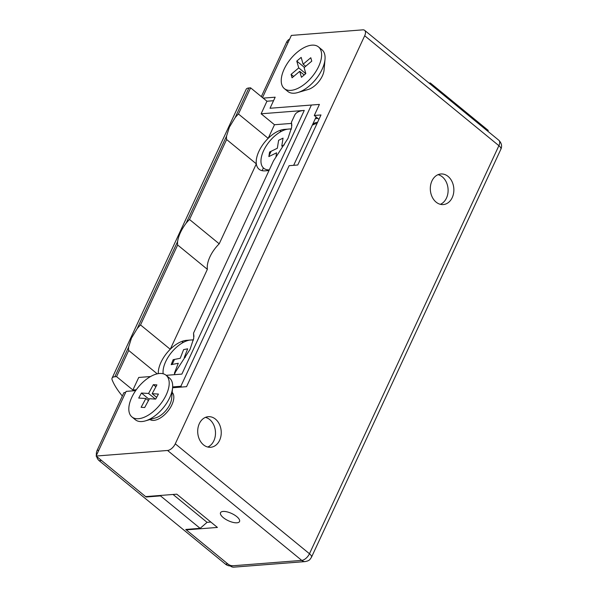 <?xml version="1.0" encoding="UTF-8"?>
<svg xmlns="http://www.w3.org/2000/svg" width="597" height="597" viewBox="0 0 597 597"><rect width="100%" height="100%" fill="white"/><g stroke="black" fill="none" stroke-linecap="round" stroke-linejoin="round"><path stroke-width="0.9" d="M440.37 204.323A15.343 11.753 85.5 0 0 448.063 191.749A15.343 11.753 85.5 0 0 442.31 176.846A15.343 11.753 85.5 0 0 438.056 174.667M436.116 202.137A15.343 11.753 85.5 0 0 443.28 204.562A15.343 11.753 85.5 0 0 453.593 193.167A15.343 11.753 85.5 0 0 448.063 176.399A15.343 11.753 85.5 0 0 440.899 173.973A15.343 11.753 85.5 0 0 430.579 185.376A15.343 11.753 85.5 0 0 436.116 202.137M207.756 447.026A15.343 11.753 85.5 0 0 215.45 434.459A15.343 11.753 85.5 0 0 209.696 419.557A15.343 11.753 85.5 0 0 205.443 417.378M203.502 444.847A15.343 11.753 85.5 0 0 210.666 447.272A15.343 11.753 85.5 0 0 220.98 435.87A15.343 11.753 85.5 0 0 215.45 419.109A15.343 11.753 85.5 0 0 208.278 416.684A15.343 11.753 85.5 0 0 197.965 428.086A15.343 11.753 85.5 0 0 203.502 444.847M149.937 419.549A17.589 9.112 -50.7 0 0 153.802 420.385A17.589 9.112 -50.7 0 0 169.779 408.572A17.589 9.112 -50.7 0 0 172.182 392.386M172.854 393.251A17.589 9.112 -50.7 0 0 172.13 393.035M236.964 522.8A10.477 3.985 -155.1 0 0 239.531 521.532A10.477 3.985 -155.1 0 0 234.412 514.957A10.477 3.985 -155.1 0 0 223.091 511.442A10.477 3.985 -155.1 0 0 220.524 512.711A10.477 3.985 -155.1 0 0 225.644 519.286A10.477 3.985 -155.1 0 0 236.964 522.8M186.458 529.405L186.249 529.867L217.412 527.435L176.802 494.174L145.638 496.607L96.117 456.041L126.131 391.378L135.668 390.632M230.323 565.963A7.485 5.731 85.5 0 0 233.815 567.15L305.261 561.583A7.485 5.731 85.5 0 1 301.761 560.396L230.323 565.963L186.249 529.867M315.328 118.639L317.888 118.437M172.16 364.468L174.503 359.416M182.085 343.088L183.04 341.021M262.12 170.675L263.389 167.929M268.956 155.944L271.12 151.28M280 132.153L280.956 130.086M150.563 419.363A17.589 9.112 -50.7 0 0 150.914 420.034M262.508 97.595L291.366 35.417L362.804 29.85A7.485 3.873 129.3 0 1 364.633 30.335A7.485 3.873 129.3 0 1 364.685 35.753L498.891 145.683A7.485 3.873 -50.7 0 0 498.838 140.265C501.584 143.079 502.264 146.056 500.883 149.205A7.485 2.843 -155.1 0 0 498.891 145.683L309.47 553.747A7.485 2.843 24.9 0 1 311.462 557.27C308.903 561.202 309.164 559.837 307.865 560.889L305.261 561.583M167.563 450.474L301.761 560.396A7.485 3.873 -50.7 0 0 309.47 553.747L175.272 443.817A7.485 3.873 129.3 0 1 167.563 450.474L96.117 456.041M172.593 387.759L186.548 386.669L289.127 165.682L297.754 165.011L320.992 114.952L314.276 115.482L318.97 119.318M314.276 115.482L319.417 104.408L270.031 108.258L275.172 97.192L263.158 98.124M175.272 443.817L364.685 35.753M313.015 124.116A26.193 9.962 24.9 0 1 317.604 122.258M313.037 124.877A26.193 9.962 24.9 0 1 317.022 123.512M157.242 373.849L128.698 350.461A24.693 12.791 129.3 0 1 128.639 347.044L131.467 338.126L137.191 328.634A24.693 12.791 129.3 0 1 140.541 324.947L170.257 349.282A24.693 12.791 -50.7 0 0 160.981 362.304A24.693 12.791 -50.7 0 0 158.302 373.64M248.897 87.975L250.606 87.841L238.457 114.012L268.172 138.347A24.693 12.791 -50.7 0 0 258.889 151.369A24.693 12.791 -50.7 0 0 256.329 163.862L226.614 139.526A24.693 12.791 129.3 0 1 226.554 136.109L229.375 127.191L235.106 117.691L248.897 87.975A11.224 4.269 -155.1 0 0 246.143 89.334L112.094 378.117A11.224 4.269 24.9 0 1 114.848 376.759L116.557 376.632L132.9 390.013L136.295 389.751M269.001 170.548L265.098 170.846A24.693 12.791 129.3 0 1 256.329 163.862L219.211 243.815A24.693 12.791 -50.7 0 0 207.368 269.329L177.66 244.994A24.693 12.791 129.3 0 1 177.6 241.576C178.473 235.808 181.324 229.666 186.145 223.159L226.554 136.109M122.348 396.027A104.773 39.85 24.9 0 1 112.154 379.901A11.224 4.269 24.9 0 1 112.094 378.117M172.652 386.916L180.846 386.274L181.779 387.043M250.606 87.841L266.949 101.229L273.53 100.714M128.698 350.461L116.557 376.632M238.457 114.012A24.693 12.791 -50.7 0 0 235.106 117.691M226.614 139.526L189.503 219.48A24.693 12.791 -50.7 0 0 186.145 223.159M189.503 219.48L219.211 243.815M177.66 244.994L140.541 324.947M150.586 376.535L138.728 377.461L132.9 390.013M266.949 101.229L261.12 113.788L304.269 110.423L181.876 374.095L166.16 375.319M180.846 386.274L311.395 105.035M261.12 113.788L274.486 124.736L268.172 138.347A24.693 12.791 129.3 0 1 284.329 129.415L291.381 128.862M207.368 269.329L170.257 349.282A24.693 12.791 129.3 0 1 186.421 340.357L193.473 339.805M291.851 125.542L291.455 122.169L291.672 127.228L287.963 138.459L273.516 160.824L193.54 333.104L193.756 338.163L190.047 349.394L175.6 371.767L174.242 374.692M193.935 336.484L193.54 333.104M304.269 110.423A38.917 14.798 -155.1 0 0 294.724 115.131L291.455 122.169M291.433 123.415L274.486 124.736M293.657 165.332L316.104 116.975M429.915 83.804L430.303 82.968L488.242 130.422L487.853 131.265M430.303 82.968L429.012 83.065M125.631 392.468L123.937 392.602L97.132 450.354A7.485 5.731 85.5 0 0 96.423 455.384M96.624 456.459A7.485 5.731 85.5 0 0 99.169 460.69L225.442 564.128A11.224 8.604 85.5 0 0 230.263 565.919M289.612 39.193A7.485 5.731 85.5 0 0 286.545 42.29L261.329 96.624M99.169 460.69L101.565 460.503L146.131 497.01L160.518 495.891L200.137 528.338L185.749 529.457L227.845 563.941L225.442 564.128M233.084 565.71A11.224 8.604 -94.5 0 1 227.845 563.941M146.131 497.01L146.347 496.547M200.137 528.338L207.077 522.345L210.845 522.054M207.077 522.345L173.04 494.465M161.086 495.398L160.518 495.891M145.429 420.878L155.795 417.818A15.716 8.142 -50.7 0 0 169.294 405.594A15.716 8.142 -50.7 0 0 171.645 398.475L172.6 387.707A26.94 13.955 129.3 0 1 168.57 399.915A26.94 13.955 129.3 0 1 145.429 420.878A26.94 13.955 129.3 0 1 135.407 419.781L131.937 416.937A26.94 13.955 129.3 0 1 132.915 395.117A26.94 13.955 129.3 0 1 166.085 375.259A26.94 13.955 129.3 0 1 165.108 397.08A26.94 13.955 129.3 0 1 131.937 416.937M166.085 375.259L169.548 378.095A26.94 13.955 129.3 0 1 172.6 387.707M141.116 407.296L145.869 398.505L138.72 398.065L141.437 393.035L148.578 393.468L153.332 384.669L156.907 384.893L152.16 393.684L158.421 394.072L155.705 399.102L149.444 398.721L144.698 407.52L141.116 407.296M148.429 400.602L145.869 398.505M141.437 393.035L149.116 399.326M148.578 393.468L155.436 399.087M153.332 384.669L155.892 386.774M152.16 393.684L156.645 397.363M297.836 92.542L308.201 89.483A15.716 8.142 -50.7 0 0 314.888 85.64A15.716 8.142 -50.7 0 0 324.052 70.133L325.007 59.372A26.94 13.955 129.3 0 1 309.298 85.953A26.94 13.955 129.3 0 1 297.836 92.542A26.94 13.955 129.3 0 1 287.814 91.445L284.344 88.602A26.94 13.955 129.3 0 1 297.007 52.417A26.94 13.955 129.3 0 1 318.492 46.917A26.94 13.955 129.3 0 1 305.836 83.11A26.94 13.955 129.3 0 1 284.344 88.602M318.492 46.917L321.955 49.76A26.94 13.955 129.3 0 1 325.007 59.372M291.075 74.379L298.739 67.909L296.776 61.088L301.164 57.387L303.127 64.2L310.791 57.73L311.768 61.148L304.104 67.618L305.821 73.588L301.44 77.289L299.724 71.319L292.052 77.797L291.075 74.379L293.627 76.468M305.746 73.647L298.739 67.909M296.776 61.088L304.425 67.349M303.127 64.2L305.679 66.289M304.179 74.976L299.724 71.319M163.145 373.782A24.32 12.597 129.3 0 1 170.742 353.402A24.32 12.597 129.3 0 1 189.167 340.208A24.32 12.597 129.3 0 1 193.406 340.111M174.981 373.095L174.391 373.207L178.272 363.274L171.19 364.663L173.137 359.685L180.219 358.304L183.622 349.603L187.674 348.812L184.272 357.506L185.391 357.29M174.04 360.424L173.137 359.685M269.307 169.884A24.32 12.597 129.3 0 1 263.777 168.272A24.32 12.597 129.3 0 1 263.986 149.877A24.32 12.597 129.3 0 1 282.15 130.982A24.32 12.597 129.3 0 1 291.321 129.168M275.993 156.593L276.605 152.81L268.851 156.578L269.583 152.026L277.336 148.257L278.612 140.302L283.045 138.146L281.769 146.101L284.276 144.884M270.448 152.735L269.583 152.026M114.848 376.759L128.639 347.044M137.191 328.634L177.6 241.576M98.818 450.228L97.132 450.354M286.545 42.29L288.239 42.156M364.633 30.335L498.838 140.265M311.462 557.27L500.883 149.205"/></g></svg>
